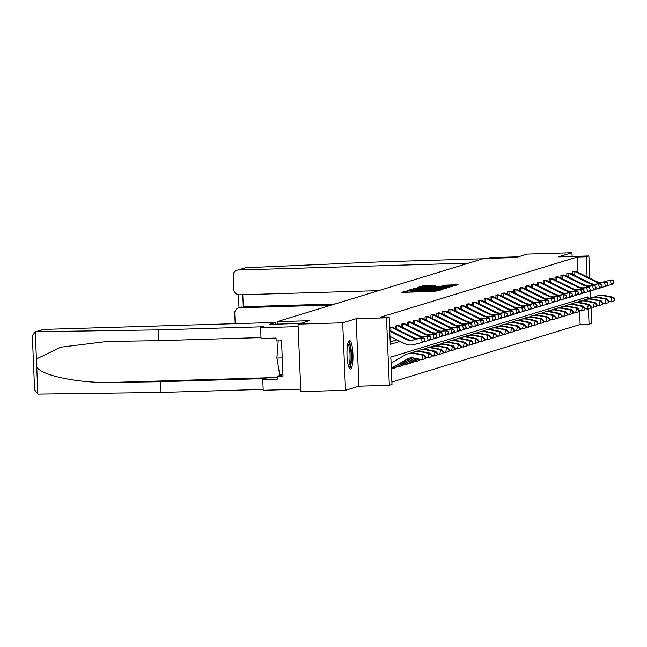 <?xml version="1.0" encoding="UTF-8"?>
<svg xmlns="http://www.w3.org/2000/svg" width="647" height="647" viewBox="0 0 647 647"><rect width="100%" height="100%" fill="white"/><g stroke="black" fill="none" stroke-linecap="round" stroke-linejoin="round"><path stroke-width="0.97" d="M407.254 290.956L401.811 292.274L403.194 292.339L434.768 291.393L440.874 290.002L414.759 291.271L407.254 290.956M349.372 340.54A14.258 2.984 88.3 0 0 346.994 355.26A14.258 2.984 88.3 0 0 350.391 369.016A14.258 2.984 88.3 0 0 350.561 368.992A14.258 2.984 88.3 0 0 352.938 354.273A14.258 2.984 88.3 0 0 349.542 340.516A14.258 2.984 88.3 0 0 349.372 340.54M435.31 285.448L422.944 285.82L418.52 287.179L451.517 286.273L458.068 284.745L443.818 285.19L441.901 285.788L452.431 285.772L446.64 286.273L422.054 286.799L435.31 285.448M577.949 272.298L577.302 257.021L586.239 256.754L588.891 255.945L589.821 278.153M298.008 324.155L342.684 322.821L345.514 390.303L300.839 391.637L298.008 324.155L309.29 320.71L277.126 321.672L483.835 258.493L515.999 257.53L527.281 254.085L571.956 252.742L558.515 256.859L588.891 255.945M345.514 390.303L358.956 386.194L356.125 318.712L342.684 322.821M356.125 318.712L386.502 317.798L389.154 316.99L390.303 344.35L400.032 341.373M577.302 257.021L380.218 317.256L389.154 316.99M413.514 289.185L411.387 289.346L406.995 290.689L408.378 290.754L439.952 289.807L446.503 288.279L413.514 289.185L413.546 289.977M412.778 288.926L419.288 287.414L452.285 286.508L448.242 287.276L433.312 287.826L432.026 288.222L433.45 288.263L446.26 288.028L412.778 288.966M572.11 256.447L571.956 252.742M277.126 321.672L277.231 324.147M390.198 341.915L396.951 339.853M391.839 327.317L389.607 327.778M395.584 328.66L395.471 325.991L397.751 325.514M401.488 326.848L401.375 324.187L403.655 323.702M407.4 325.045L407.286 322.376L409.567 321.899M413.304 323.241L413.19 320.572L415.471 320.095M419.216 321.438L419.102 318.769L421.383 318.292M425.119 319.626L425.006 316.965L427.287 316.48M431.031 317.823L430.918 315.154L433.199 314.677M436.935 316.019L436.822 313.35L439.103 312.873M442.847 314.216L442.734 311.547L445.015 311.07M448.751 312.404L448.638 309.743L450.919 309.258M454.663 310.6L454.55 307.932L456.831 307.454M460.567 308.797L460.454 306.128L462.742 305.651M466.479 306.985L466.366 304.325L468.646 303.847M472.383 305.182L472.27 302.513L474.558 302.036M478.295 303.378L478.182 300.709L480.462 300.232M484.199 301.575L484.085 298.906L486.374 298.429M490.111 299.763L489.997 297.102L492.278 296.617M496.014 297.96L495.901 295.291L498.19 294.814M501.926 296.156L501.813 293.487L504.094 293.01M507.83 294.353L507.717 291.684L510.006 291.207M513.742 292.541L513.629 289.88L515.91 289.395M519.646 290.738L519.541 288.069L521.822 287.591M525.558 288.934L525.445 286.265L527.726 285.788M531.462 287.122L531.357 284.462L533.638 283.984M537.374 285.319L537.261 282.658L539.541 282.173M543.278 283.515L543.173 280.847L545.453 280.369M549.19 281.712L549.077 279.043L551.357 278.566M555.094 279.9L554.989 277.24L557.269 276.762M561.006 278.097L560.892 275.428L563.173 274.951M566.909 276.293L566.804 273.624L569.085 273.147M572.821 274.49L572.708 271.821L574.989 271.344M391.88 382.037L580.133 324.503L579.575 311.183M596.607 306.249L596.55 304.575L596.607 306.249L593.412 307.333L594.221 302.861L585.616 301.13A13.708 13.385 -107 0 0 579.194 301.445L579.089 299.577M391.33 368.814L391.896 368.644M397.177 366.728L397.8 366.841M403.081 364.924L403.712 365.029M408.993 363.113L409.624 363.226M414.897 361.309L415.528 361.422M420.809 359.506L421.44 359.619M426.713 357.702L427.343 357.807M432.625 355.89L433.255 356.004M438.529 354.087L439.159 354.2M444.44 352.283L445.071 352.389M450.352 350.472L450.975 350.585M456.256 348.668L456.887 348.782L456.264 348.814M462.168 346.865L462.791 346.978M468.072 345.061L468.703 345.166M473.984 343.25L474.607 343.363M479.888 341.446L480.519 341.559M485.8 339.643L486.423 339.756M491.704 337.839L492.335 337.944M497.616 336.028L498.239 336.141M503.52 334.224L504.15 334.337M509.432 332.421L510.054 332.534M515.336 330.617L515.966 330.722L515.344 330.754M521.247 328.805L521.87 328.919M527.151 327.002L527.782 327.115M533.063 325.198L533.686 325.304M538.967 323.387L539.598 323.5M544.879 321.583L545.502 321.696M550.783 319.78L551.414 319.893M556.695 317.976L557.318 318.081M562.599 316.165L563.23 316.278M568.511 314.361L569.134 314.474M574.415 312.558L575.046 312.671M591.026 306.856L591.722 323.427L589.069 324.236L588.422 308.862M580.133 324.503L589.069 324.236M588.01 298.914L587.921 296.876L390.837 357.112L391.985 384.472L389.332 385.28L386.502 317.798M358.956 386.194L389.332 385.28M590.355 290.883L590.654 297.952M587.08 276.803L586.239 256.754M409.866 290.495L440.696 289.355L417.202 289.799L409.875 290.705M422.151 288.052L416.361 288.562L420.162 288.659L430.894 287.875L422.151 288.052M391.306 368.256L407.384 358.972A9.139 8.921 73 0 1 413.482 357.969L422.079 359.7L422.887 355.219L414.29 353.497A13.708 13.385 -107 0 0 405.143 354.993L391.087 363.104M391.314 368.507L408.33 358.681A9.139 8.921 73 0 1 409.672 358.05M425.273 358.608L422.079 359.7L425.273 358.608L425.216 356.934L424.893 358.729M425.216 356.934L422.887 355.219L423.834 354.936L415.237 353.205A13.708 13.385 -107 0 0 408.807 353.521L407.861 353.812M423.834 354.936L425.597 356.82M389.72 330.488L407.513 339.271A9.139 8.921 -107 0 0 413.684 339.901L422.119 337.661L421.165 337.952L424.052 338.599L424.521 340.362L424.052 338.599M389.753 331.256L406.567 339.562A9.139 8.921 -107 0 0 412.737 340.193L421.165 337.952L422.345 342.368L413.91 344.608A13.708 13.385 73 0 1 404.666 343.662L389.971 336.408M424.901 340.249L422.345 342.368L424.521 340.362M424.424 338.478L422.119 337.661M348.102 342.481A12.342 2.58 -91.7 0 1 350.892 351.054A12.342 2.58 -91.7 0 1 350.262 365.078A12.342 2.58 -91.7 0 1 348.838 367.14M348.458 366.016A11.428 2.394 88.3 0 0 349.243 364.342A11.428 2.394 88.3 0 0 349.922 352.607A11.428 2.394 88.3 0 0 347.787 343.63M349.623 368.58A14.169 2.968 88.3 0 0 350.52 366.598A14.169 2.968 88.3 0 0 351.378 352.251A14.169 2.968 88.3 0 0 348.798 341.001M278.194 340.912L276.9 358.082L279.658 374.508L282.941 374.411M282.246 357.92L276.9 358.082M35.181 331.903L42.581 329.638A5.483 5.354 73 0 1 43.956 329.412L35.181 331.903L32.35 335.898L34.606 389.801L37.874 394.112L161.038 392.462L160.585 381.698L266.014 378.544L262.755 379.538L277.765 379.085L277.644 376.174L283.006 376.012L281.534 340.807L276.172 340.969L276.051 338.058L261.04 338.502L260.587 327.746L298.113 326.622L300.734 389.179L263.208 390.295L262.755 379.538M261 337.605L158.863 340.662L107.087 341.462L60.778 347.204L36.41 359.02L36.742 366.962C41.537 375.778 79.581 383.461 113.209 382.393L160.585 381.698M158.863 340.662L158.41 329.905L263.839 326.751L260.587 327.746M36.475 331.701L158.41 329.905M161.038 392.462L263.167 389.405M275.792 324.187L275.719 322.473L43.956 329.412M300.313 323.451L269.508 324.373L275.719 322.473M282.941 374.548L277.644 376.174M34.679 388.588L34.606 389.801M468.719 263.119L238.314 270.009A5.483 5.354 -107 0 0 233.179 275.646L233.761 289.5A5.483 5.354 -107 0 0 239.35 294.814L378.641 290.649M487.514 258.388L489.86 257.668L518.344 256.819M236.939 270.236L245.787 267.729L381.172 261.817L482.921 258.776M238.525 307.988L241.97 306.937L239.891 307.762A5.483 5.354 -107 0 0 234.764 313.399L235.193 323.686M239.891 307.762L331.612 305.02M242.803 294.708L243.304 306.718L335.025 303.977M392.47 367.836L392.503 368.588L391.322 368.677M431.177 356.804L431.12 355.13L431.177 356.804L427.99 357.896L428.791 353.416L420.194 351.693A13.708 13.385 -107 0 0 411.363 353.011M425.491 357.395L427.99 357.896L430.805 356.926M431.12 355.13L428.791 353.416L429.737 353.125L421.14 351.402A13.708 13.385 -107 0 0 414.711 351.717L413.765 352M392.503 368.588A6.397 6.244 -107 0 0 393.586 368.361L394.533 368.078A6.397 6.244 -107 0 0 395.794 367.52L412.568 357.84M393.586 368.361A6.397 6.244 -107 0 0 394.848 367.811L412.171 357.807M429.737 353.125L431.5 355.017M398.382 366.032L398.415 366.784L397.185 366.873M437.089 355.001L437.032 353.327L437.089 355.001L433.894 356.085L434.703 351.612L426.106 349.881A13.708 13.385 -107 0 0 417.275 351.208M431.403 355.583L433.894 356.085L436.709 355.114M437.032 353.327L434.703 351.612L435.649 351.321L427.052 349.598A13.708 13.385 -107 0 0 420.623 349.906L419.677 350.197M398.415 366.784A6.397 6.244 -107 0 0 399.49 366.558L400.436 366.267A6.397 6.244 -107 0 0 401.706 365.717L414.695 358.22M399.49 366.558A6.397 6.244 -107 0 0 400.76 366.008L414.363 358.147M435.649 351.321L437.412 353.213M390.173 327.608L390.788 327.6A6.397 6.244 73 0 1 393.19 328.231L412.479 337.758A9.139 8.921 -107 0 0 418.641 338.381L428.023 335.858L418.641 338.381M419.588 338.098A9.139 8.921 -107 0 1 413.425 337.467L394.136 327.948A6.397 6.244 73 0 0 391.734 327.309L390.214 327.608M430.805 338.446L429.956 336.796L430.805 338.446L429.204 340.273L423.526 341.818M390.788 327.6L390.934 331.086M430.425 338.559L428.257 340.565L427.077 336.149L429.956 336.796M430.336 336.675L428.023 335.858M396.085 325.805L396.692 325.797A6.397 6.244 73 0 1 399.102 326.428L418.383 335.947A9.139 8.921 -107 0 0 424.553 336.577L433.935 334.054L424.553 336.577M425.5 336.286A9.139 8.921 -107 0 1 419.329 335.656L400.048 326.137A6.397 6.244 73 0 0 397.638 325.506L397.129 325.481M436.717 336.634L435.868 334.984L436.717 336.634L435.107 338.47L429.43 340.015M396.692 325.797L396.837 329.274M436.337 336.755L434.161 338.761L432.989 334.345L435.868 334.984M436.248 334.871L433.935 334.054M404.286 364.229L404.318 364.981L403.089 365.062M442.993 353.197L442.936 351.523L442.993 353.197L439.806 354.281L440.607 349.809L432.01 348.078A13.708 13.385 -107 0 0 423.178 349.396M437.307 353.78L439.806 354.281L442.621 353.311M442.936 351.523L440.607 349.809L441.553 349.517L432.956 347.787A13.708 13.385 -107 0 0 426.535 348.102L425.58 348.393M404.318 364.981A6.397 6.244 -107 0 0 405.402 364.754L406.348 364.463A6.397 6.244 -107 0 0 407.61 363.913L416.757 358.632M405.402 364.754A6.397 6.244 -107 0 0 406.664 364.204L416.425 358.567M441.553 349.517L443.316 351.402M410.198 362.417L410.23 363.169L409.001 363.258M448.905 351.386L448.848 349.712L448.905 351.386L445.71 352.478L446.519 347.997L437.922 346.274A13.708 13.385 -107 0 0 429.09 347.593M443.219 351.976L445.71 352.478L448.525 351.507M448.848 349.712L446.519 347.997L447.465 347.714L438.868 345.983A13.708 13.385 -107 0 0 432.439 346.299L431.492 346.59M410.23 363.169A6.397 6.244 -107 0 0 411.306 362.951L412.252 362.66A6.397 6.244 -107 0 0 413.522 362.11L418.819 359.045M411.306 362.951A6.397 6.244 -107 0 0 412.576 362.393L418.496 358.98M447.465 347.714L449.228 349.598M416.102 360.614L416.134 361.366L414.905 361.455M454.809 349.582L454.752 347.908L454.809 349.582L451.622 350.666L452.423 346.194L443.826 344.471A13.708 13.385 -107 0 0 434.994 345.789M449.123 350.164L451.622 350.666L454.437 349.695M454.752 347.908L452.423 346.194L453.369 345.902L444.772 344.18A13.708 13.385 -107 0 0 438.351 344.495L437.396 344.778M416.134 361.366A6.397 6.244 -107 0 0 417.218 361.139L418.164 360.848A6.397 6.244 -107 0 0 419.434 360.298L420.89 359.457M417.218 361.139A6.397 6.244 -107 0 0 418.48 360.589L420.558 359.392M453.369 345.902L455.132 347.795M401.989 323.993L402.604 323.985A6.397 6.244 73 0 1 405.006 324.624L424.295 334.143A9.139 8.921 -107 0 0 430.457 334.774L439.839 332.251L430.457 334.774M431.403 334.483A9.139 8.921 -107 0 1 425.241 333.852L405.952 324.333A6.397 6.244 73 0 0 403.55 323.702L403.032 323.678M442.621 334.831L441.772 333.181L442.621 334.831L441.019 336.666L435.342 338.211M402.604 323.985L402.749 327.471M442.249 334.944L440.073 336.95L438.892 332.534L441.772 333.181M442.152 333.068L439.839 332.251M407.901 322.19L408.508 322.182A6.397 6.244 73 0 1 410.918 322.821L430.198 332.34A9.139 8.921 -107 0 0 436.369 332.97L445.751 330.439L436.369 332.97M437.315 332.679A9.139 8.921 -107 0 1 431.145 332.048L411.864 322.529A6.397 6.244 73 0 0 409.454 321.891L408.944 321.874M448.533 333.027L447.684 331.377L448.533 333.027L446.923 334.855L441.246 336.4M408.508 322.182L408.653 325.667M448.153 333.14L445.977 335.146L444.804 330.73L447.684 331.377M448.064 331.256L445.751 330.439M413.805 320.386L414.42 320.378A6.397 6.244 73 0 1 416.822 321.009L436.11 330.528A9.139 8.921 -107 0 0 442.273 331.159L451.655 328.636L442.273 331.159M443.219 330.876A9.139 8.921 -107 0 1 437.057 330.245L417.768 320.726A6.397 6.244 73 0 0 415.366 320.087L414.848 320.071M454.437 331.224L453.587 329.566L454.437 331.224L452.835 333.051L447.158 334.596M414.42 320.378L414.565 323.864M454.065 331.337L451.889 333.342L450.708 328.927L453.587 329.566M453.968 329.452L451.655 328.636M422.046 359.562L420.817 359.651M460.721 347.779L460.664 346.105L460.721 347.779L457.526 348.862L458.335 344.39L449.738 342.659A13.708 13.385 -107 0 0 440.906 343.986M455.035 348.361L457.526 348.862L460.341 347.892M460.664 346.105L458.335 344.39L459.281 344.099L450.684 342.376A13.708 13.385 -107 0 0 444.254 342.684L443.308 342.975M423.914 359.093L424.068 359.045A6.397 6.244 -107 0 0 424.699 358.818M425.338 358.495L425.289 358.511A6.397 6.244 -107 0 0 425.338 358.495L426.794 357.654M425.338 358.236L426.462 357.589M459.281 344.099L461.044 345.991M419.717 318.583L420.324 318.575A6.397 6.244 73 0 1 422.734 319.206L442.014 328.725A9.139 8.921 -107 0 0 448.185 329.355L457.566 326.832L448.185 329.355M449.131 329.064A9.139 8.921 -107 0 1 442.96 328.433L423.68 318.914A6.397 6.244 73 0 0 421.27 318.284L420.76 318.259M460.349 329.412L459.499 327.762L460.349 329.412L458.739 331.248L453.062 332.793M420.324 318.575L420.469 322.052M459.968 329.533L457.793 331.539L456.62 327.123L459.499 327.762M459.88 327.649L457.566 326.832M427.95 357.759L426.721 357.84M466.624 345.975L466.568 344.301L466.624 345.975L463.438 347.059L464.239 342.587L455.642 340.856A13.708 13.385 -107 0 0 446.81 342.174M460.939 346.557L463.438 347.059L466.252 346.088M466.568 344.301L464.239 342.587L465.193 342.295L456.588 340.565A13.708 13.385 -107 0 0 450.166 340.88L449.212 341.171M429.818 357.29L429.98 357.241A6.397 6.244 -107 0 0 430.611 357.007M431.25 356.691L431.201 356.707A6.397 6.244 -107 0 0 431.25 356.691L432.706 355.85M431.25 356.432L432.374 355.777M465.193 342.295L466.948 344.18M425.621 316.771L426.236 316.763A6.397 6.244 73 0 1 428.637 317.402L447.926 326.921A9.139 8.921 -107 0 0 454.089 327.552L463.47 325.029L454.089 327.552M455.035 327.261A9.139 8.921 -107 0 1 448.872 326.63L429.584 317.111A6.397 6.244 73 0 0 427.182 316.48L426.664 316.456M466.252 327.608L465.403 325.959L466.252 327.608L464.651 329.444L458.974 330.981M426.236 316.763L426.381 320.249M465.88 327.722L463.705 329.727L462.524 325.312L465.403 325.959M465.783 325.845L463.47 325.029M433.862 355.947L432.633 356.036M472.536 344.164L472.48 342.489L472.536 344.164L469.342 345.255L470.151 340.775L461.554 339.052A13.708 13.385 -107 0 0 452.722 340.371M466.851 344.754L469.342 345.255L472.156 344.285M472.48 342.489L470.151 340.775L471.097 340.492L462.5 338.761A13.708 13.385 -107 0 0 456.07 339.077L455.124 339.368M435.73 355.486L435.884 355.438A6.397 6.244 -107 0 0 436.515 355.203M437.105 354.912A6.397 6.244 -107 0 0 437.154 354.88L438.609 354.038M437.154 354.629L438.278 353.974M471.097 340.492L472.86 342.376M431.533 314.968L432.139 314.96A6.397 6.244 73 0 1 434.549 315.599L453.83 325.118A9.139 8.921 -107 0 0 460.001 325.748L469.382 323.217L460.001 325.748M460.947 325.457A9.139 8.921 -107 0 1 454.784 324.826L435.496 315.307A6.397 6.244 73 0 0 433.086 314.668L432.576 314.652M472.164 325.805L471.315 324.155L472.164 325.805L470.555 327.633L464.878 329.177M432.139 314.96L432.285 318.445M471.784 325.918L469.609 327.924L468.436 323.508L471.315 324.155M471.695 324.034L469.382 323.217M439.766 354.144L438.537 354.232M478.44 342.36L478.384 340.686L478.44 342.36L475.254 343.444L476.055 338.971L467.457 337.249A13.708 13.385 -107 0 0 458.626 338.567M472.755 342.942L475.254 343.444L478.068 342.473M478.384 340.686L476.055 338.971L477.009 338.68L468.404 336.958A13.708 13.385 -107 0 0 461.982 337.265L461.028 337.556M441.634 353.674L441.796 353.626A6.397 6.244 -107 0 0 442.427 353.399M443.009 353.108A6.397 6.244 -107 0 0 443.066 353.076L444.521 352.235M443.066 352.817L444.19 352.17M477.009 338.68L478.764 340.573M437.437 313.164L438.051 313.156A6.397 6.244 73 0 1 440.453 313.787L459.742 323.306A9.139 8.921 -107 0 0 465.905 323.937L475.286 321.413L465.905 323.937M466.851 323.646A9.139 8.921 -107 0 1 460.688 323.023L441.4 313.504A6.397 6.244 73 0 0 438.998 312.865L438.48 312.841M478.068 323.993L477.219 322.343L478.068 323.993L476.467 325.829L470.79 327.374M438.051 313.156L438.197 316.642M477.696 324.115L475.521 326.12L474.34 321.705L477.219 322.343M477.599 322.23L475.286 321.413M445.678 352.34L444.449 352.421M484.352 340.557L484.296 338.882L484.352 340.557L481.158 341.64L481.966 337.168L473.369 335.437A13.708 13.385 -107 0 0 464.538 336.755M478.667 341.139L481.158 341.64L483.972 340.67M484.296 338.882L481.966 337.168L482.913 336.877L474.316 335.154A13.708 13.385 -107 0 0 467.886 335.461L466.94 335.753M447.546 351.871L447.7 351.822A6.397 6.244 -107 0 0 448.331 351.588M448.969 351.272L448.921 351.289A6.397 6.244 -107 0 0 448.969 351.272L450.425 350.431M448.969 351.014L450.094 350.367M482.913 336.877L484.676 338.761M443.349 311.361L443.955 311.344A6.397 6.244 73 0 1 446.365 311.983L465.646 321.502A9.139 8.921 -107 0 0 471.817 322.133L481.198 319.61L471.817 322.133M472.763 321.842A9.139 8.921 -107 0 1 466.6 321.211L447.312 311.692A6.397 6.244 73 0 0 444.901 311.061L443.389 311.353M483.98 322.19L483.131 320.54L483.98 322.19L482.371 324.026L476.693 325.57M443.955 311.344L444.101 314.83M483.6 322.303L481.425 324.317L480.252 319.901L483.131 320.54M483.511 320.427L481.198 319.61M451.582 350.537L450.352 350.617M490.256 338.753L490.2 337.079L490.256 338.753L487.07 339.837L487.87 335.356L479.273 333.634A13.708 13.385 -107 0 0 470.442 334.952M484.571 339.335L487.07 339.837L489.884 338.866M490.2 337.079L487.87 335.356L488.825 335.073L480.22 333.342A13.708 13.385 -107 0 0 473.798 333.658L472.852 333.949M453.458 350.067L453.612 350.019A6.397 6.244 -107 0 0 454.243 349.784M454.825 349.493A6.397 6.244 -107 0 0 454.881 349.469L456.337 348.628M454.881 349.21L456.006 348.555M488.825 335.073L490.58 336.958M449.253 309.549L449.867 309.541A6.397 6.244 73 0 1 452.269 310.18L471.558 319.699A9.139 8.921 -107 0 0 477.721 320.33L487.102 317.806L477.721 320.33M478.667 320.039A9.139 8.921 -107 0 1 472.504 319.408L453.215 309.889A6.397 6.244 73 0 0 450.813 309.25L449.293 309.549M489.884 320.386L489.035 318.736L489.884 320.386L488.283 322.222L482.605 323.759M449.867 309.541L450.013 313.027M489.512 320.5L487.337 322.505L486.156 318.089L489.035 318.736M489.415 318.623L487.102 317.806M496.168 336.941L496.112 335.267L496.168 336.941L492.974 338.033L493.782 333.553L485.185 331.83A13.708 13.385 -107 0 0 476.354 333.148M490.483 337.532L492.974 338.033L495.788 337.063M496.112 335.267L493.782 333.553L494.729 333.262L486.132 331.539A13.708 13.385 -107 0 0 479.702 331.854L478.756 332.137M459.362 348.256L459.516 348.215A6.397 6.244 -107 0 0 460.146 347.981M460.785 347.657L460.737 347.674A6.397 6.244 -107 0 0 460.785 347.657L462.241 346.816M457.494 348.725L456.919 348.782M460.785 347.399L461.909 346.752M494.729 333.262L496.492 335.154M455.164 307.746L455.771 307.737A6.397 6.244 73 0 1 458.181 308.368L477.462 317.895A9.139 8.921 -107 0 0 483.632 318.518L493.014 315.995L483.632 318.518M484.579 318.235A9.139 8.921 -107 0 1 478.416 317.604L459.127 308.085A6.397 6.244 73 0 0 456.717 307.446L456.208 307.43M495.796 318.583L494.947 316.933L495.796 318.583L494.187 320.411L488.509 321.955M455.771 307.737L455.917 311.223M495.416 318.696L493.24 320.702L492.068 316.286L494.947 316.933M495.327 316.812L493.014 315.995M463.398 346.921L462.168 347.01M502.072 335.138L502.015 333.464L502.072 335.138L498.886 336.222L499.686 331.749L491.089 330.027A13.708 13.385 -107 0 0 482.258 331.345M496.386 335.72L498.886 336.222L501.7 335.251M502.015 333.464L499.686 331.749L500.641 331.458L492.035 329.735A13.708 13.385 -107 0 0 485.614 330.043L484.668 330.334M465.274 346.452L465.428 346.404A6.397 6.244 -107 0 0 466.058 346.177M466.641 345.886A6.397 6.244 -107 0 0 466.697 345.854L468.153 345.013M466.697 345.595L467.821 344.948M500.641 331.458L502.396 333.351M461.068 305.942L461.683 305.934A6.397 6.244 73 0 1 464.085 306.565L483.374 316.084A9.139 8.921 -107 0 0 489.536 316.715L498.918 314.191L489.536 316.715M490.483 316.423A9.139 8.921 -107 0 1 484.32 315.801L465.031 306.274A6.397 6.244 73 0 0 462.629 305.643L462.112 305.619M501.7 316.771L500.851 315.121L501.7 316.771L500.099 318.607L494.421 320.152M461.683 305.934L461.829 309.42M501.328 316.893L499.152 318.898L497.972 314.482L500.851 315.121M501.231 315.008L498.918 314.191M469.31 345.118L468.08 345.199M507.984 333.334L507.927 331.66L507.984 333.334L504.789 334.418L505.598 329.946L497.001 328.215A13.708 13.385 -107 0 0 488.17 329.533M502.298 333.917L504.789 334.418L507.604 333.448M507.927 331.66L505.598 329.946L506.544 329.655L497.947 327.924A13.708 13.385 -107 0 0 491.518 328.239L490.572 328.53M471.178 344.649L471.331 344.6A6.397 6.244 -107 0 0 471.962 344.366M472.601 344.05L472.553 344.067A6.397 6.244 -107 0 0 472.601 344.05L474.057 343.209M472.601 343.792L473.725 343.145M506.544 329.655L508.307 331.539M466.98 304.139L467.587 304.122A6.397 6.244 73 0 1 469.997 304.761L489.286 314.28A9.139 8.921 -107 0 0 495.448 314.911L504.83 312.388L495.448 314.911M496.395 314.62A9.139 8.921 -107 0 1 490.232 313.989L470.943 304.47A6.397 6.244 73 0 0 468.533 303.839L468.024 303.815M507.612 314.968L506.763 313.318L507.612 314.968L506.003 316.804L500.325 318.348M467.587 304.122L467.732 307.608M507.232 315.081L505.056 317.087L503.884 312.671L506.763 313.318M507.143 313.205L504.83 312.388M475.213 343.306L473.984 343.395M513.888 331.523L513.839 329.849L513.888 331.523L510.701 332.615L511.51 328.134L502.905 326.411A13.708 13.385 -107 0 0 494.073 327.73M508.202 332.113L510.701 332.615L513.516 331.644M513.839 329.849L511.51 328.134L512.456 327.851L503.851 326.12A13.708 13.385 -107 0 0 497.43 326.436L496.484 326.727M477.09 342.845L477.243 342.797A6.397 6.244 -107 0 0 477.874 342.562M478.513 342.247L478.465 342.255A6.397 6.244 -107 0 0 478.513 342.247L479.969 341.406M478.513 341.988L479.637 341.333M512.456 327.851L514.211 329.735M472.884 302.327L473.499 302.319A6.397 6.244 73 0 1 475.901 302.958L495.19 312.477A9.139 8.921 -107 0 0 501.352 313.108L510.734 310.576L501.352 313.108M502.298 312.816A9.139 8.921 -107 0 1 496.136 312.186L476.855 302.667A6.397 6.244 73 0 0 474.445 302.028L473.928 302.012M513.516 313.164L512.667 311.514L513.516 313.164L511.914 314.992L506.237 316.537M473.499 302.319L473.644 305.805M513.144 313.277L510.968 315.283L509.787 310.867L512.667 311.514M513.047 311.393L510.734 310.576M481.125 341.503L479.896 341.592M519.8 329.719L519.743 328.045L519.8 329.719L516.605 330.811L517.414 326.331L508.817 324.608A13.708 13.385 -107 0 0 499.985 325.926M514.114 330.31L516.605 330.811L519.42 329.841M519.743 328.045L517.414 326.331L518.36 326.039L509.763 324.317A13.708 13.385 -107 0 0 503.334 324.632L502.387 324.915M482.994 341.034L483.147 340.993A6.397 6.244 -107 0 0 483.778 340.759M484.368 340.468A6.397 6.244 -107 0 0 484.417 340.435L485.873 339.594M484.417 340.176L485.541 339.529M518.36 326.039L520.123 327.932M478.796 300.523L479.403 300.515A6.397 6.244 73 0 1 481.813 301.146L501.101 310.673A9.139 8.921 -107 0 0 507.264 311.296L516.646 308.773L507.264 311.296M508.21 311.013A9.139 8.921 -107 0 1 502.048 310.382L482.759 300.863A6.397 6.244 73 0 0 480.349 300.224L479.839 300.208M519.428 311.361L518.579 309.703L519.428 311.361L517.818 313.188L512.141 314.733M479.403 300.515L479.548 304.001M519.048 311.474L516.872 313.48L515.699 309.064L518.579 309.703M518.959 309.589L516.646 308.773M487.029 339.699L485.8 339.788M525.704 327.916L525.655 326.242L525.704 327.916L522.517 329L523.326 324.527L514.721 322.796A13.708 13.385 -107 0 0 505.889 324.123M520.018 328.498L522.517 329L525.332 328.029M525.655 326.242L523.326 324.527L524.272 324.236L515.667 322.513A13.708 13.385 -107 0 0 509.246 322.821L508.299 323.112M488.906 339.23L489.059 339.182A6.397 6.244 -107 0 0 489.69 338.955M490.329 338.632L490.28 338.648A6.397 6.244 -107 0 0 490.329 338.632L491.785 337.791M490.329 338.373L491.453 337.726M524.272 324.236L526.027 326.128M484.7 298.72L485.315 298.712A6.397 6.244 73 0 1 487.717 299.343L507.005 308.862A9.139 8.921 -107 0 0 513.168 309.492L522.55 306.969L513.168 309.492M514.114 309.201A9.139 8.921 -107 0 1 507.952 308.57L488.671 299.051A6.397 6.244 73 0 0 486.261 298.421L485.743 298.396M525.332 309.549L524.482 307.899L525.332 309.549L523.73 311.385L518.053 312.93M485.315 298.712L485.46 302.189M524.96 309.67L522.784 311.676L521.603 307.26L524.482 307.899M524.863 307.786L522.55 306.969M492.941 337.896L491.712 337.977M531.616 326.112L531.559 324.438L531.616 326.112L528.421 327.196L529.23 322.724L520.633 320.993A13.708 13.385 -107 0 0 511.801 322.311M525.93 326.695L528.421 327.196L531.236 326.225M531.559 324.438L529.23 322.724L530.176 322.432L521.579 320.702A13.708 13.385 -107 0 0 515.149 321.017L514.203 321.308M494.809 337.427L494.963 337.378A6.397 6.244 -107 0 0 495.594 337.144M496.233 336.828L496.184 336.844A6.397 6.244 -107 0 0 496.233 336.828L497.689 335.987M496.233 336.569L497.357 335.914M530.176 322.432L531.939 324.317M490.612 296.908L491.219 296.9A6.397 6.244 73 0 1 493.629 297.539L512.917 307.058A9.139 8.921 -107 0 0 519.08 307.689L528.462 305.166L519.08 307.689M520.026 307.398A9.139 8.921 -107 0 1 513.864 306.767L494.575 297.248A6.397 6.244 73 0 0 492.165 296.617L491.655 296.593M531.244 307.746L530.394 306.096L531.244 307.746L529.642 309.581L523.957 311.126M491.219 296.9L491.364 300.386M530.863 307.859L528.688 309.864L527.515 305.449L530.394 306.096M530.775 305.982L528.462 305.166M498.845 336.084L497.616 336.173M537.52 324.301L537.471 322.627L537.52 324.301L534.333 325.392L535.142 320.912L526.537 319.189A13.708 13.385 -107 0 0 517.705 320.508M531.834 324.891L534.333 325.392L537.147 324.422M537.471 322.627L535.142 320.912L536.088 320.629L527.483 318.898A13.708 13.385 -107 0 0 521.061 319.214L520.115 319.505M500.721 335.623L500.875 335.575A6.397 6.244 -107 0 0 501.506 335.34M502.088 335.049A6.397 6.244 -107 0 0 502.145 335.017L503.601 334.175M502.145 334.766L503.269 334.111M536.088 320.629L537.843 322.513M496.516 295.105L497.131 295.097A6.397 6.244 73 0 1 499.533 295.736L518.821 305.255A9.139 8.921 -107 0 0 524.984 305.885L534.365 303.354L524.984 305.885M525.93 305.594A9.139 8.921 -107 0 1 519.767 304.963L500.487 295.444A6.397 6.244 73 0 0 498.077 294.806L497.559 294.789M537.147 305.942L536.298 304.292L537.147 305.942L535.546 307.77L529.869 309.315M497.131 295.097L497.276 298.582M536.775 306.055L534.6 308.061L533.419 303.645L536.298 304.292M536.678 304.171L534.365 303.354M504.757 334.281L503.528 334.37M543.431 322.497L543.375 320.823L543.431 322.497L540.237 323.581L541.046 319.108L532.449 317.386A13.708 13.385 -107 0 0 523.617 318.704M537.746 323.079L540.237 323.581L543.051 322.61M543.375 320.823L541.046 319.108L541.992 318.817L533.395 317.095A13.708 13.385 -107 0 0 526.965 317.41L526.019 317.693M506.625 333.812L506.779 333.763A6.397 6.244 -107 0 0 507.41 333.537M508.049 333.213L508 333.229A6.397 6.244 -107 0 0 508.049 333.213L509.504 332.372M508.049 332.954L509.173 332.307M541.992 318.817L543.755 320.71M502.428 293.301L503.034 293.293A6.397 6.244 73 0 1 505.444 293.924L524.733 303.443A9.139 8.921 -107 0 0 530.896 304.074L540.277 301.551L530.896 304.074M531.842 303.791A9.139 8.921 -107 0 1 525.679 303.16L506.391 293.641A6.397 6.244 73 0 0 503.981 293.002L502.468 293.301M543.059 304.139L542.21 302.481L543.059 304.139L541.458 305.966L535.773 307.511M503.034 293.293L503.18 296.779M542.679 304.252L540.504 306.257L539.331 301.842L542.21 302.481M542.59 302.367L540.277 301.551M510.661 332.477L509.432 332.566M549.343 320.694L549.287 319.02L549.343 320.694L546.149 321.777L546.958 317.305L538.353 315.574A13.708 13.385 -107 0 0 529.521 316.901M543.65 321.276L546.149 321.777L548.963 320.807M549.287 319.02L546.958 317.305L547.904 317.014L539.299 315.291A13.708 13.385 -107 0 0 532.877 315.599L531.931 315.89M512.537 332.008L512.691 331.96A6.397 6.244 -107 0 0 513.322 331.733M513.961 331.41L513.912 331.426A6.397 6.244 -107 0 0 513.961 331.41L515.416 330.568M513.961 331.151L515.085 330.504M547.904 317.014L549.659 318.906M508.34 291.498L508.946 291.49A6.397 6.244 73 0 1 511.348 292.12L530.637 301.639A9.139 8.921 -107 0 0 536.8 302.27L546.181 299.747L536.8 302.27M537.746 301.979A9.139 8.921 -107 0 1 531.583 301.348L512.303 291.829A6.397 6.244 73 0 0 509.893 291.199L508.372 291.49M548.971 302.327L548.114 300.677L548.971 302.327L547.362 304.163L541.685 305.707M508.946 291.49L509.092 294.967M548.591 302.448L546.416 304.454L545.235 300.038L548.114 300.677M548.494 300.564L546.181 299.747M555.247 318.89L555.191 317.216L555.247 318.89L552.053 319.974L552.861 315.501L544.264 313.771A13.708 13.385 -107 0 0 535.433 315.089M549.562 319.472L552.053 319.974L554.867 319.003M555.191 317.216L552.861 315.501L553.808 315.21L545.211 313.48A13.708 13.385 -107 0 0 538.781 313.795L537.835 314.086M518.441 330.205L518.595 330.156A6.397 6.244 -107 0 0 519.226 329.921M519.816 329.63A6.397 6.244 -107 0 0 519.864 329.606L521.32 328.765M516.573 330.674L515.999 330.722M519.864 329.347L520.989 328.692M553.808 315.21L555.571 317.095M514.244 289.686L514.85 289.678A6.397 6.244 73 0 1 517.26 290.317L536.549 299.836A9.139 8.921 -107 0 0 542.712 300.467L552.093 297.943L542.712 300.467M543.658 300.176A9.139 8.921 -107 0 1 537.495 299.545L518.207 290.026A6.397 6.244 73 0 0 515.796 289.387L515.287 289.371M554.875 300.523L554.026 298.874L554.875 300.523L553.274 302.359L547.588 303.896M514.85 289.678L514.996 293.164M554.495 300.637L552.32 302.642L551.147 298.227L554.026 298.874M554.406 298.76L552.093 297.943M522.477 328.862L521.247 328.951M561.159 317.079L561.103 315.404L561.159 317.079L557.965 318.17L558.773 313.69L550.168 311.967A13.708 13.385 -107 0 0 541.337 313.285M555.466 317.669L557.965 318.17L560.779 317.2M561.103 315.404L558.773 313.69L559.72 313.407L551.115 311.676A13.708 13.385 -107 0 0 544.693 311.991L543.747 312.283M524.353 328.401L524.507 328.352A6.397 6.244 -107 0 0 525.138 328.118M525.776 327.794L525.728 327.811A6.397 6.244 -107 0 0 525.776 327.794L527.232 326.953M525.776 327.544L526.901 326.889M559.72 313.407L561.475 315.291M520.156 287.883L520.762 287.875A6.397 6.244 73 0 1 523.172 288.513L542.453 298.032A9.139 8.921 -107 0 0 548.616 298.663L557.997 296.132L548.616 298.663M549.562 298.372A9.139 8.921 -107 0 1 543.399 297.741L524.119 288.222A6.397 6.244 73 0 0 521.708 287.583L521.191 287.567M560.787 298.72L559.93 297.07L560.787 298.72L559.178 300.548L553.5 302.092M520.762 287.875L520.908 291.36M560.407 298.833L558.232 300.839L557.051 296.423L559.93 297.07M560.31 296.949L557.997 296.132M528.389 327.058L527.159 327.147M567.063 315.275L567.007 313.601L567.063 315.275L563.869 316.359L564.677 311.886L556.08 310.164A13.708 13.385 -107 0 0 547.249 311.482M561.378 315.857L563.869 316.359L566.683 315.388M567.007 313.601L564.677 311.886L565.624 311.595L557.027 309.873A13.708 13.385 -107 0 0 550.597 310.18L549.651 310.471M530.257 326.589L530.411 326.541A6.397 6.244 -107 0 0 531.041 326.314M531.68 325.991L531.632 326.007A6.397 6.244 -107 0 0 531.68 325.991L533.136 325.15M531.68 325.732L532.804 325.085M565.624 311.595L567.387 313.488M526.06 286.079L526.666 286.071A6.397 6.244 73 0 1 529.076 286.702L548.365 296.221A9.139 8.921 -107 0 0 554.528 296.852L563.909 294.328L554.528 296.852M555.474 296.561A9.139 8.921 -107 0 1 549.311 295.938L530.022 286.411A6.397 6.244 73 0 0 527.62 285.78L527.103 285.756M566.691 296.908L565.842 295.258L566.691 296.908L565.09 298.744L559.404 300.289M526.666 286.071L526.812 289.557M566.311 297.03L564.135 299.035L562.963 294.62L565.842 295.258M566.222 295.145L563.909 294.328M534.293 325.255L533.063 325.336M572.975 313.471L572.918 311.797L572.975 313.471L569.781 314.555L570.589 310.083L561.984 308.352A13.708 13.385 -107 0 0 553.153 309.67M567.282 314.054L569.781 314.555L572.595 313.585M572.918 311.797L570.589 310.083L571.536 309.792L562.93 308.069A13.708 13.385 -107 0 0 556.509 308.376L555.563 308.668M536.169 324.786L536.323 324.737A6.397 6.244 -107 0 0 536.953 324.503M537.536 324.212A6.397 6.244 -107 0 0 537.592 324.187L539.048 323.346M537.592 323.929L538.716 323.282M571.536 309.792L573.291 311.676M531.971 284.276L532.578 284.259A6.397 6.244 73 0 1 534.988 284.898L554.269 294.417A9.139 8.921 -107 0 0 560.431 295.048L569.813 292.525L560.431 295.048M561.386 294.757A9.139 8.921 -107 0 1 555.215 294.126L535.934 284.607A6.397 6.244 73 0 0 533.524 283.976L533.007 283.952M572.603 295.105L571.746 293.455L572.603 295.105L570.994 296.941L565.316 298.485M532.578 284.259L532.724 287.745M572.223 295.218L570.047 297.232L568.867 292.816L571.746 293.455M572.126 293.342L569.813 292.525M540.205 323.451L538.975 323.532M578.879 311.668L578.822 309.994L578.879 311.668L575.684 312.752L576.493 308.271L567.896 306.549A13.708 13.385 -107 0 0 559.065 307.867M573.193 312.25L575.684 312.752L578.499 311.781M578.822 309.994L576.493 308.271L577.439 307.988L568.842 306.257A13.708 13.385 -107 0 0 562.413 306.573L561.467 306.864M542.073 322.982L542.226 322.934A6.397 6.244 -107 0 0 542.857 322.699M543.496 322.384L543.448 322.392A6.397 6.244 -107 0 0 543.496 322.384L544.952 321.543M543.496 322.125L544.62 321.47M577.439 307.988L579.202 309.873M537.875 282.464L538.482 282.456A6.397 6.244 73 0 1 540.892 283.095L560.181 292.614A9.139 8.921 -107 0 0 566.343 293.245L575.725 290.721L566.343 293.245M567.29 292.954A9.139 8.921 -107 0 1 561.127 292.323L541.838 282.804A6.397 6.244 73 0 0 539.436 282.165L538.919 282.149M578.507 293.301L577.658 291.651L578.507 293.301L576.906 295.137L571.22 296.674M538.482 282.456L538.636 285.942M578.127 293.414L575.959 295.42L574.779 291.004L577.658 291.651M578.038 291.538L575.725 290.721M546.108 321.64L544.879 321.729M584.791 309.856L584.734 308.182L584.791 309.856L581.596 310.948L582.405 306.468L573.8 304.745A13.708 13.385 -107 0 0 564.968 306.063M579.097 310.447L581.596 310.948L584.411 309.978M584.734 308.182L582.405 306.468L583.351 306.177L574.746 304.454A13.708 13.385 -107 0 0 568.325 304.769L567.379 305.052M547.985 321.171L548.138 321.13A6.397 6.244 -107 0 0 548.769 320.896M549.408 320.572L549.36 320.588A6.397 6.244 -107 0 0 549.408 320.572L550.864 319.731M549.408 320.314L550.532 319.667M583.351 306.177L585.106 308.069M573.202 291.15A9.139 8.921 -107 0 1 567.031 290.519L547.75 281A6.397 6.244 73 0 0 545.34 280.361L544.394 280.652A6.397 6.244 73 0 1 546.804 281.283L566.085 290.81A9.139 8.921 -107 0 0 572.247 291.433L581.629 288.91L572.247 291.433M584.419 291.498L583.562 289.848L584.419 291.498L582.81 293.326L577.132 294.87M544.394 280.652L544.539 284.138M584.039 291.611L581.863 293.617L580.683 289.201L583.562 289.848M583.942 289.727L581.629 288.91M552.02 319.836L550.791 319.925M590.695 308.053L590.638 306.379L590.695 308.053L587.5 309.137L588.309 304.664L579.712 302.942A13.708 13.385 -107 0 0 570.88 304.26M585.009 308.635L587.5 309.137L590.315 308.166M590.638 306.379L588.309 304.664L589.255 304.373L580.658 302.65A13.708 13.385 -107 0 0 574.229 302.958L573.282 303.249M553.889 319.367L554.042 319.319A6.397 6.244 -107 0 0 554.673 319.092M555.263 318.801A6.397 6.244 -107 0 0 555.312 318.769L556.768 317.928M555.312 318.51L556.444 317.863M589.255 304.373L591.018 306.266M549.691 278.857L550.298 278.849A6.397 6.244 73 0 1 552.708 279.48L571.997 288.999A9.139 8.921 -107 0 0 578.159 289.63L587.541 287.106L578.159 289.63M579.105 289.338A9.139 8.921 -107 0 1 572.943 288.716L553.654 279.189A6.397 6.244 73 0 0 551.252 278.558L550.734 278.533M590.323 289.686L589.474 288.036L590.323 289.686L588.721 291.522L583.036 293.067M550.298 278.849L550.451 282.335M589.943 289.807L587.775 291.813L586.594 287.397L589.474 288.036M589.854 287.923L587.541 287.106M557.924 318.033L556.695 318.114M590.913 306.832L593.412 307.333L596.227 306.363M596.55 304.575L594.221 302.861L595.167 302.57L586.562 300.839A13.708 13.385 -107 0 0 580.141 301.154L579.194 301.445A13.708 13.385 -107 0 0 576.784 302.448M559.801 317.564L559.954 317.515A6.397 6.244 -107 0 0 560.585 317.281M561.224 316.965L561.175 316.981A6.397 6.244 -107 0 0 561.224 316.965L562.68 316.124M561.224 316.707L562.348 316.06M595.167 302.57L596.922 304.454M555.603 277.053L556.21 277.037A6.397 6.244 73 0 1 558.62 277.676L577.9 287.195A9.139 8.921 -107 0 0 584.063 287.826L593.445 285.303L584.063 287.826M585.017 287.535A9.139 8.921 -107 0 1 578.847 286.904L559.566 277.385A6.397 6.244 73 0 0 557.156 276.754L555.636 277.045M596.235 287.883L595.377 286.233L596.235 287.883L594.625 289.719L588.948 291.263M556.21 277.037L556.355 280.523M595.855 287.996L593.679 290.002L592.498 285.586L595.377 286.233M595.758 286.12L593.445 285.303M563.836 316.221L562.607 316.31M602.511 304.438L602.454 302.764L602.511 304.438L599.316 305.53L600.125 301.049L591.528 299.326A13.708 13.385 -107 0 0 582.696 300.645M596.825 305.028L599.316 305.53L602.131 304.559M602.454 302.764L600.125 301.049L601.071 300.766L592.474 299.035A13.708 13.385 -107 0 0 586.045 299.351L585.098 299.642M565.704 315.76L565.858 315.712A6.397 6.244 -107 0 0 566.489 315.477M567.128 315.162L567.079 315.17A6.397 6.244 -107 0 0 567.128 315.162L568.584 314.321M567.128 314.903L568.26 314.248M601.071 300.766L602.834 302.65M561.507 275.242L562.114 275.234A6.397 6.244 73 0 1 564.524 275.873L583.812 285.392A9.139 8.921 -107 0 0 589.975 286.023L599.357 283.491L589.975 286.023M590.921 285.731A9.139 8.921 -107 0 1 584.759 285.101L565.47 275.582A6.397 6.244 73 0 0 563.068 274.943L561.547 275.242M602.139 286.079L601.289 284.429L602.139 286.079L600.537 287.907L594.852 289.452M562.114 275.234L562.267 278.72M601.759 286.192L599.591 288.198L598.41 283.782L601.289 284.429M601.67 284.308L599.357 283.491M569.74 314.418L568.511 314.507M608.423 302.634L608.366 300.96L608.423 302.634L605.228 303.726L606.037 299.246L597.432 297.523A13.708 13.385 -107 0 0 588.6 298.841M602.729 303.225L605.228 303.726L608.043 302.756M608.366 300.96L606.037 299.246L606.983 298.954L598.378 297.232A13.708 13.385 -107 0 0 591.956 297.547L591.01 297.83M571.616 313.949L571.77 313.908A6.397 6.244 -107 0 0 572.401 313.674M572.991 313.383A6.397 6.244 -107 0 0 573.04 313.35L574.496 312.509M573.04 313.091L574.164 312.444M606.983 298.954L608.738 300.847M567.419 273.438L568.026 273.43A6.397 6.244 73 0 1 570.436 274.061L589.716 283.588A9.139 8.921 -107 0 0 595.879 284.211L605.26 281.688L595.879 284.211M596.833 283.928A9.139 8.921 -107 0 1 590.662 283.297L571.382 273.778A6.397 6.244 73 0 0 568.972 273.139L568.462 273.123M608.051 284.276L607.193 282.618L608.051 284.276L606.441 286.103L600.764 287.648M568.026 273.43L568.171 276.916M607.67 284.389L605.495 286.395L604.314 281.979L607.193 282.618M607.573 282.504L605.26 281.688M575.652 312.614L574.423 312.703M614.327 300.831L614.27 299.157L614.327 300.831L611.132 301.914L611.941 297.442L603.344 295.711A13.708 13.385 -107 0 0 594.512 297.038M608.641 301.413L611.132 301.914L613.946 300.944M614.27 299.157L611.941 297.442L612.887 297.151L604.29 295.428A13.708 13.385 -107 0 0 597.86 295.736L596.914 296.027M577.52 312.145L577.674 312.097A6.397 6.244 -107 0 0 578.305 311.87M578.944 311.547L578.895 311.563A6.397 6.244 -107 0 0 578.944 311.547L580.399 310.706M578.944 311.288L580.076 310.641M612.887 297.151L614.65 299.043M573.323 271.635L573.938 271.627A6.397 6.244 73 0 1 576.34 272.258L595.628 281.777A9.139 8.921 -107 0 0 601.791 282.407L611.172 279.884L601.791 282.407M602.737 282.116A9.139 8.921 -107 0 1 596.574 281.485L577.286 271.966A6.397 6.244 73 0 0 574.884 271.336L574.366 271.311M613.954 282.464L613.105 280.814L613.954 282.464L612.353 284.3L606.668 285.845M573.938 271.627L574.083 275.104M613.574 282.585L611.407 284.591L610.226 280.175L613.105 280.814M613.485 280.701L611.172 279.884M405.815 292.258L405.766 291.069M438.415 290.762L438.391 290.091M422.127 291.773L422.079 290.584M412.163 292.072L412.131 291.344M414.792 291.991L414.759 291.271M421.609 291.789L421.561 290.738M428.476 291.579L428.443 290.859M431.104 291.498L431.072 290.778M437.906 290.915L437.873 290.252M445.104 288.716L445.079 288.238M411.419 290.163L411.387 289.346M417.202 288.376L417.169 287.583M419.321 288.19L419.288 287.414M450.886 286.953L450.862 286.475M430.878 288.481L430.853 287.899M443.842 285.812L443.818 285.19M445.977 285.748L445.945 285.028M456.661 285.181L456.645 284.704M422.976 286.597L422.944 285.82M425.103 286.419L425.071 285.65M433.951 285.861L433.927 285.384M407.384 358.972L408.33 358.681M414.29 353.497L415.237 353.205M407.513 339.271L406.567 339.562M413.684 339.901L412.737 340.193M35.27 331.879L36.41 359.02M36.742 366.962L37.874 394.112M277.7 377.476L113.209 382.393M245.787 267.729L238.314 270.009M420.194 351.693L421.14 351.402M394.848 367.811L395.794 367.52M426.106 349.881L427.052 349.598M400.76 366.008L401.706 365.717M413.425 337.467L412.479 337.758M394.136 327.948L393.19 328.231M397.161 325.481L396.126 325.797M419.329 335.656L418.383 335.947M400.048 326.137L399.102 326.428M432.01 348.078L432.956 347.787M406.664 364.204L407.61 363.913M437.922 346.274L438.868 345.983M412.576 362.393L413.522 362.11M443.826 344.471L444.772 344.18M418.48 360.589L419.434 360.298M403.065 323.678L402.03 323.993M425.241 333.852L424.295 334.143M405.952 324.333L405.006 324.624M408.977 321.874L407.942 322.19M431.145 332.048L430.198 332.34M411.864 322.529L410.918 322.821M414.881 320.063L413.845 320.386M437.057 330.245L436.11 330.528M417.768 320.726L416.822 321.009M449.738 342.659L450.684 342.376M420.793 318.259L419.757 318.575M442.96 328.433L442.014 328.725M423.68 318.914L422.734 319.206M455.642 340.856L456.588 340.565M426.697 316.456L425.661 316.771M448.872 326.63L447.926 326.921M429.584 317.111L428.637 317.402M461.554 339.052L462.5 338.761M432.608 314.652L431.573 314.968M454.784 324.826L453.83 325.118M435.496 315.307L434.549 315.599M467.457 337.249L468.404 336.958M438.512 312.841L437.477 313.164M460.688 323.023L459.742 323.306M441.4 313.504L440.453 313.787M473.369 335.437L474.316 335.154M466.6 321.211L465.646 321.502M447.312 311.692L446.365 311.983M479.273 333.634L480.22 333.342M472.504 319.408L471.558 319.699M453.215 309.889L452.269 310.18M485.185 331.83L486.132 331.539M456.24 307.43L455.205 307.746M478.416 317.604L477.462 317.895M459.127 308.085L458.181 308.368M491.089 330.027L492.035 329.735M462.144 305.619L461.109 305.942M484.32 315.801L483.374 316.084M465.031 306.274L464.085 306.565M497.001 328.215L497.947 327.924M468.056 303.815L467.021 304.13M490.232 313.989L489.286 314.28M470.943 304.47L469.997 304.761M502.905 326.411L503.851 326.12M473.96 302.012L472.925 302.327M496.136 312.186L495.19 312.477M476.855 302.667L475.901 302.958M508.817 324.608L509.763 324.317M479.872 300.208L478.837 300.523M502.048 310.382L501.101 310.673M482.759 300.863L481.813 301.146M514.721 322.796L515.667 322.513M485.776 298.396L484.74 298.712M507.952 308.57L507.005 308.862M488.671 299.051L487.717 299.343M520.633 320.993L521.579 320.702M491.688 296.593L490.652 296.908M513.864 306.767L512.917 307.058M494.575 297.248L493.629 297.539M526.537 319.189L527.483 318.898M497.592 294.789L496.556 295.105M519.767 304.963L518.821 305.255M500.487 295.444L499.533 295.736M532.449 317.386L533.395 317.095M525.679 303.16L524.733 303.443M506.391 293.641L505.444 293.924M538.353 315.574L539.299 315.291M531.583 301.348L530.637 301.639M512.303 291.829L511.348 292.12M544.264 313.771L545.211 313.48M515.319 289.371L514.284 289.686M537.495 299.545L536.549 299.836M518.207 290.026L517.26 290.317M550.168 311.967L551.115 311.676M521.231 287.567L520.188 287.883M543.399 297.741L542.453 298.032M524.119 288.222L523.172 288.513M556.08 310.164L557.027 309.873M527.135 285.756L526.1 286.079M549.311 295.938L548.365 296.221M530.022 286.411L529.076 286.702M561.984 308.352L562.93 308.069M533.047 283.952L532.004 284.268M555.215 294.126L554.269 294.417M535.934 284.607L534.988 284.898M567.896 306.549L568.842 306.257M538.951 282.149L537.916 282.464M561.127 292.323L560.181 292.614M541.838 282.804L540.892 283.095M573.8 304.745L574.746 304.454M567.031 290.519L566.085 290.81M547.75 281L546.804 281.283M579.712 302.942L580.658 302.65M550.767 278.533L549.732 278.857M572.943 288.716L571.997 288.999M553.654 279.189L552.708 279.48M585.616 301.13L586.562 300.839M578.847 286.904L577.9 287.195M559.566 277.385L558.62 277.676M591.528 299.326L592.474 299.035M584.759 285.101L583.812 285.392M565.47 275.582L564.524 275.873M597.432 297.523L598.378 297.232M568.495 273.123L567.451 273.438M590.662 283.297L589.716 283.588M571.382 273.778L570.436 274.061M603.344 295.711L604.29 295.428M574.399 271.311L573.363 271.627M596.574 281.485L595.628 281.777M577.286 271.966L576.34 272.258M407.626 292.201L407.586 291.223M423.939 291.716L423.898 290.738M440.712 289.775L440.696 289.355M430.918 288.481L430.894 287.875M452.447 286.233L452.431 285.772M239.01 307.843L238.46 294.765"/></g></svg>

